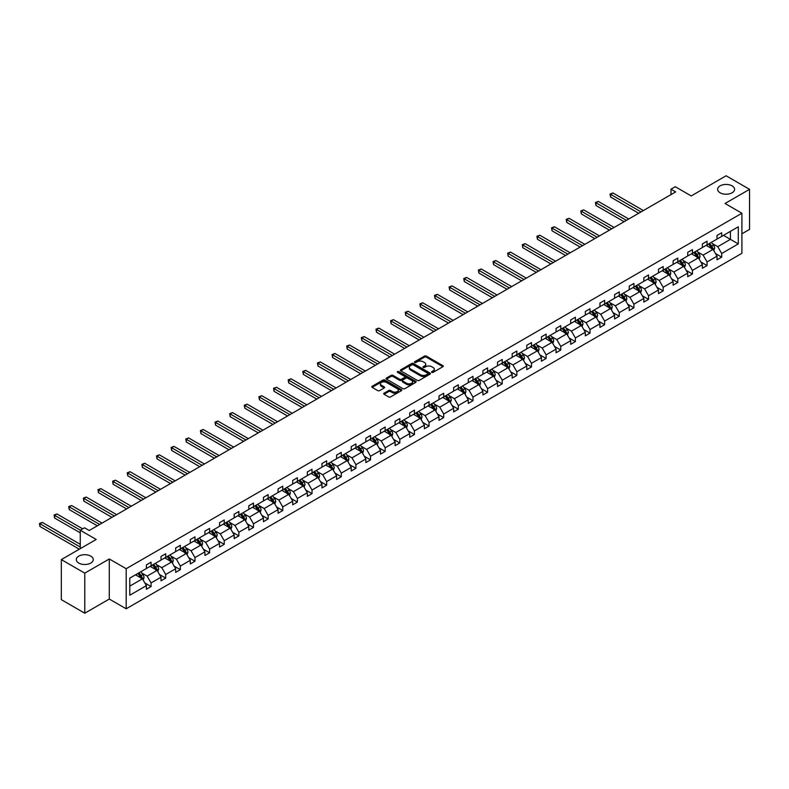 <?xml version="1.0" encoding="UTF-8"?>
<svg xmlns="http://www.w3.org/2000/svg" width="789" height="789" viewBox="0 0 789 789"><rect width="100%" height="100%" fill="white"/><g stroke="black" fill="none" stroke-linecap="round" stroke-linejoin="round"><path stroke-width="1.18" d="M90.774 556.137A8.492 4.902 0 0 0 81.523 555.071A8.492 4.902 0 0 0 76.277 559.598A8.492 4.902 0 0 0 78.762 563.07A8.492 4.902 0 0 0 88.013 564.125A8.492 4.902 0 0 0 93.26 559.598A8.492 4.902 0 0 0 90.774 556.137M732.103 185.869A8.492 4.902 0 0 0 722.852 184.804A8.492 4.902 0 0 0 717.615 189.33A8.492 4.902 0 0 0 720.101 192.792A8.492 4.902 0 0 0 729.352 193.857A8.492 4.902 0 0 0 734.589 189.33A8.492 4.902 0 0 0 732.103 185.869M431.82 372.369A0.907 0.523 0 0 0 433.102 372.369L442.885 366.717A1.302 0.75 0 0 0 443.27 366.195A1.302 0.75 0 0 0 442.885 365.662L426.316 356.095A1.302 0.75 0 0 0 424.472 356.095L414.698 361.737A0.907 0.523 0 0 0 415.981 362.486L417.253 361.757A4.162 2.406 0 0 1 423.141 361.757L424.521 362.546A4.162 2.406 0 0 1 425.744 364.252A4.162 2.406 0 0 1 424.521 365.948L423.259 366.678A0.907 0.523 0 0 0 424.541 367.427L425.813 366.698A4.162 2.406 0 0 1 431.701 366.698L433.082 367.496A4.162 2.406 0 0 1 434.305 369.193A4.162 2.406 0 0 1 433.082 370.889L431.82 371.629A0.907 0.523 0 0 0 431.82 372.369L431.82 371.629M741.907 233.81L749.55 229.402L749.55 189.33L726.107 175.789L691.213 195.938L675.266 186.727L671.005 189.192L671.005 194.607M84.768 613.211L109.296 599.048L109.296 558.977L84.768 573.139L84.768 613.211L61.325 599.67L61.325 559.598L96.209 539.459L80.271 530.247L80.271 548.661M84.768 573.139L61.325 559.598M384.065 393.188A1.302 0.75 0 0 0 383.681 393.721A1.302 0.75 0 0 0 384.065 394.253L388.711 396.936A1.302 0.75 0 0 0 390.555 396.936L401.414 390.663A1.302 0.75 0 0 0 401.798 390.131A1.302 0.75 0 0 0 401.414 389.598L384.845 380.032A1.302 0.75 0 0 0 383 380.032L372.142 386.304A1.302 0.75 0 0 0 371.757 386.837A1.302 0.75 0 0 0 372.142 387.369L377.753 390.614A1.302 0.75 0 0 0 379.598 390.614L384.243 387.932A1.302 0.75 0 0 0 384.628 387.399A1.302 0.75 0 0 0 384.243 386.866L381.462 385.259A3.481 2.012 0 0 1 380.436 383.839A3.481 2.012 0 0 1 382.586 381.975A3.481 2.012 0 0 1 386.383 382.418L397.291 388.711A3.481 2.012 0 0 1 398.317 390.131A3.481 2.012 0 0 1 396.167 391.995A3.481 2.012 0 0 1 392.37 391.551L390.555 390.506A1.302 0.75 0 0 0 388.711 390.506L384.065 393.188L384.065 394.253M80.271 530.247L84.531 527.792L89.226 530.494L675.69 191.905L671.005 189.192M109.296 558.977L126.181 568.721L741.907 213.237L741.907 253.308L126.181 608.792L126.181 568.721M749.55 189.33L725.022 203.493L741.907 213.237M417.342 380.406A1.302 0.75 0 0 0 419.186 380.406L430.044 374.134A1.302 0.75 0 0 0 430.429 373.601A1.302 0.75 0 0 0 430.044 373.069L413.475 363.502A1.302 0.75 0 0 0 411.631 363.502L400.773 369.775A1.302 0.75 0 0 0 400.388 370.307A1.302 0.75 0 0 0 400.773 370.84L417.342 380.406M397.962 372.566A0.907 0.523 0 0 1 398.879 372.694L398.879 371.609L415.734 381.334A1.302 0.75 0 0 1 416.109 381.866A1.302 0.75 0 0 1 415.734 382.399L404.865 388.671A1.302 0.75 0 0 1 403.021 388.671L386.452 379.105L391.107 376.442L391.107 375.357L386.452 378.039A1.302 0.75 0 0 0 386.077 378.572A1.302 0.75 0 0 0 386.452 379.105L386.452 378.039M391.107 376.442A1.302 0.75 0 0 1 392.942 376.442L392.942 375.357A1.302 0.75 0 0 0 391.107 375.357M392.942 375.357L399.668 379.243A1.302 0.75 0 0 0 401.502 379.243L404.589 377.458A1.302 0.75 0 0 0 404.974 376.925A1.302 0.75 0 0 0 404.589 376.392L397.597 372.359A0.907 0.523 0 0 1 398.879 371.609M129.79 578.12L146.389 568.534L146.389 564.904L151.074 562.202L151.074 565.831L161.025 560.091L161.025 556.462L165.71 553.75L165.71 557.379L175.651 551.639L175.651 548.01L180.346 545.307L180.346 548.937L190.287 543.197L190.287 539.568L194.972 536.855L194.972 540.485L204.913 534.745L204.913 531.115L209.608 528.413L209.608 532.042L219.549 526.302L219.549 522.673L224.234 519.961L224.234 523.59L234.175 517.85L234.175 514.221L238.87 511.519L238.87 515.148L248.811 509.408L248.811 505.779L253.496 503.066L253.496 506.696L263.437 500.956L263.437 497.326L268.132 494.624L268.132 498.253L278.073 492.514L278.073 488.884L282.758 486.172L282.758 489.801L292.699 484.061L292.699 480.432L297.394 477.73L297.394 481.359L307.335 475.619L307.335 471.99L312.02 469.277L312.02 472.907L321.961 467.167L321.961 463.537L326.656 460.835L326.656 464.465L336.597 458.725L336.597 455.095L341.282 452.383L341.282 456.012L351.223 450.272L351.223 446.643L355.918 443.941L355.918 447.57L365.859 441.83L365.859 438.201L370.544 435.489L370.544 439.118L380.485 433.378L380.485 429.749L385.18 427.046L385.18 430.676L395.121 424.936L395.121 421.306L399.806 418.594L399.806 422.223L409.747 416.484L409.747 412.854L414.442 410.152L414.442 413.781L424.383 408.041L424.383 404.412L429.068 401.7L429.068 405.329L439.009 399.589L439.009 395.96L443.704 393.257L443.704 396.887L453.645 391.147L453.645 387.517L458.33 384.805L458.33 388.435L468.272 382.695L468.272 379.065L472.966 376.363L472.966 379.992L482.907 374.252L482.907 370.623L487.592 367.911L487.592 371.54L497.534 365.8L497.534 362.171L502.228 359.468L502.228 363.098L512.169 357.358L512.169 353.728L516.854 351.016L516.854 354.646L526.796 348.906L526.796 345.276L531.49 342.574L531.49 346.203L541.432 340.463L541.432 336.834L546.116 334.122L546.116 337.751L556.058 332.011L556.058 328.382L560.752 325.679L560.752 329.309L570.694 323.569L570.694 319.939L575.378 317.227L575.378 320.857L585.32 315.117L585.32 311.487L590.014 308.785L590.014 312.414L599.956 306.674L599.956 303.045L604.64 300.333L604.64 303.962L614.592 298.222L614.592 294.593L619.276 291.891L619.276 295.52L629.218 289.78L629.218 286.151L633.912 283.438L633.912 287.068L643.854 281.328L643.854 277.698L648.538 274.996L648.538 278.625L658.48 272.886L658.48 269.256L663.174 266.544L663.174 270.173L673.116 264.433L673.116 260.804L677.8 258.102L677.8 261.731L687.742 255.991L687.742 252.362L692.436 249.649L692.436 253.279L702.378 247.539L702.378 243.909L707.062 241.207L707.062 244.837L717.004 239.097L717.004 235.467L721.698 232.755L721.698 236.384L738.297 226.798L738.297 243.909L721.698 253.496L721.698 257.125L717.004 259.828L717.004 256.208L707.062 261.948L707.062 265.568L702.378 268.28L702.378 264.65L692.436 270.39L692.436 274.02L687.742 276.722L687.742 273.102L677.8 278.842L677.8 282.462L673.116 285.174L673.116 281.545L663.174 287.285L663.174 290.914L658.48 293.616L658.48 289.997L648.538 295.737L648.538 299.356L643.854 302.069L643.854 298.439L633.912 304.179L633.912 307.809L629.218 310.511L629.218 306.891L619.276 312.631L619.276 316.251L614.592 318.963L614.592 315.334L604.64 321.074L604.64 324.703L599.956 327.405L599.956 323.786L590.014 329.526L590.014 333.145L585.32 335.858L585.32 332.228L575.378 337.968L575.378 341.598L570.694 344.3L570.694 340.68L560.752 346.42L560.752 350.04L556.058 352.752L556.058 349.123L546.116 354.863L546.116 358.492L541.432 361.194L541.432 357.575L531.49 363.315L531.49 366.934L526.796 369.647L526.796 366.017L516.854 371.757L516.854 375.386L512.169 378.089L512.169 374.469L502.228 380.209L502.228 383.829L497.534 386.541L497.534 382.912L487.592 388.652L487.592 392.281L482.907 394.983L482.907 391.364L472.966 397.104L472.966 400.723L468.272 403.435L468.272 399.806L458.33 405.546L458.33 409.175L453.645 411.878L453.645 408.258L443.704 413.998L443.704 417.618L439.009 420.33L439.009 416.7L429.068 422.44L429.068 426.07L424.383 428.772L424.383 425.153L414.442 430.893L414.442 434.512L409.747 437.224L409.747 433.595L399.806 439.335L399.806 442.964L395.121 445.667L395.121 442.047L385.18 447.787L385.18 451.407L380.485 454.119L380.485 450.489L370.544 456.229L370.544 459.859L365.859 462.561L365.859 458.942L355.918 464.682L355.918 468.301L351.223 471.013L351.223 467.384L341.282 473.124L341.282 476.753L336.597 479.456L336.597 475.836L326.656 481.576L326.656 485.196L321.961 487.908L321.961 484.278L312.02 490.018L312.02 493.648L307.335 496.35L307.335 492.731L297.394 498.47L297.394 502.09L292.699 504.802L292.699 501.173L282.758 506.913L282.758 510.542L278.073 513.244L278.073 509.625L268.132 515.365L268.132 518.984L263.437 521.697L263.437 518.067L253.496 523.807L253.496 527.437L248.811 530.139L248.811 526.519L238.87 532.259L238.87 535.879L234.175 538.591L234.175 534.962L224.234 540.702L224.234 544.331L219.549 547.033L219.549 543.414L209.608 549.154L209.608 552.773L204.913 555.486L204.913 551.856L194.972 557.596L194.972 561.226L190.287 563.928L190.287 560.308L180.346 566.048L180.346 569.668L175.651 572.38L175.651 568.751L165.71 574.491L165.71 578.12L161.025 580.822L161.025 577.203L151.074 582.943L151.074 586.562L146.389 589.275L146.389 585.645L129.79 595.231L129.79 578.12M150.137 566.364L157.08 570.378L147.139 576.118L141.714 572.982M147.139 576.118L151.074 582.943M157.08 570.378L161.025 577.203M146.389 567.666L147.139 568.1L151.074 565.831M164.773 557.922L171.716 561.926L161.775 567.666L156.34 564.529M161.775 567.666L165.71 574.491M171.716 561.926L175.651 568.751M161.025 559.223L161.775 559.657L165.71 557.379M179.399 549.469L186.342 553.484L176.401 559.223L170.976 556.087M176.401 559.223L180.346 566.048M186.342 553.484L190.287 560.308M175.651 550.771L176.401 551.205L180.346 548.937M194.035 541.027L200.978 545.031L191.037 550.771L185.602 547.635M191.037 550.771L194.972 557.596M200.978 545.031L204.913 551.856M190.287 542.329L191.037 542.763L194.972 540.485M208.661 532.575L215.604 536.589L205.663 542.329L200.238 539.193M205.663 542.329L209.608 549.154M215.604 536.589L219.549 543.414M204.913 533.877L205.663 534.311L209.608 532.042M223.297 524.133L230.24 528.137L220.299 533.877L214.864 530.741M220.299 533.877L224.234 540.702M230.24 528.137L234.175 534.962M219.549 525.435L220.299 525.869L224.234 523.59M237.923 515.681L244.866 519.695L234.925 525.435L229.5 522.298M234.925 525.435L238.87 532.259M244.866 519.695L248.811 526.519M234.175 516.982L234.925 517.416L238.87 515.148M252.559 507.238L259.502 511.242L249.561 516.982L244.126 513.846M249.561 516.982L253.496 523.807M259.502 511.242L263.437 518.067M248.811 508.54L249.561 508.974L253.496 506.696M267.185 498.786L274.128 502.8L264.187 508.54L258.762 505.404M264.187 508.54L268.132 515.365M274.128 502.8L278.073 509.625M263.437 500.088L264.187 500.522L268.132 498.253M281.821 490.344L288.764 494.348L278.823 500.088L273.388 496.952M278.823 500.088L282.758 506.913M288.764 494.348L292.699 501.173M278.073 491.646L278.823 492.08L282.758 489.801M296.457 481.892L303.39 485.906L293.449 491.646L288.024 488.509M293.449 491.646L297.394 498.47M303.39 485.906L307.335 492.731M292.699 483.193L293.449 483.627L297.394 481.359M311.083 473.449L318.026 477.453L308.085 483.193L302.651 480.057M308.085 483.193L312.02 490.018M318.026 477.453L321.961 484.278M307.335 474.751L308.085 475.185L312.02 472.907M325.719 464.997L332.652 469.011L322.711 474.751L317.286 471.615M322.711 474.751L326.656 481.576M332.652 469.011L336.597 475.836M321.961 466.299L322.711 466.733L326.656 464.465M340.345 456.555L347.288 460.559L337.347 466.299L331.913 463.163M337.347 466.299L341.282 473.124M347.288 460.559L351.223 467.384M336.597 457.857L337.347 458.291L341.282 456.012M354.981 448.103L361.914 452.117L351.973 457.857L346.549 454.72M351.973 457.857L355.918 464.682M361.914 452.117L365.859 458.942M351.223 449.405L351.973 449.838L355.918 447.57M369.607 439.66L376.55 443.665L366.609 449.405L361.175 446.268M366.609 449.405L370.544 456.229M376.55 443.665L380.485 450.489M365.859 440.962L366.609 441.396L370.544 439.118M384.243 431.208L391.176 435.222L381.235 440.962L375.811 437.826M381.235 440.962L385.18 447.787M391.176 435.222L395.121 442.047M380.485 432.51L381.235 432.944L385.18 430.676M398.869 422.766L405.812 426.77L395.871 432.51L390.437 429.374M395.871 432.51L399.806 439.335M405.812 426.77L409.747 433.595M395.121 424.068L395.871 424.502L399.806 422.223M413.505 414.314L420.438 418.328L410.497 424.068L405.073 420.931M410.497 424.068L414.442 430.893M420.438 418.328L424.383 425.153M409.747 415.616L410.497 416.05L414.442 413.781M428.131 405.871L435.074 409.876L425.133 415.616L419.699 412.479M425.133 415.616L429.068 422.44M435.074 409.876L439.009 416.7M424.383 407.173L425.133 407.607L429.068 405.329M442.767 397.419L449.7 401.433L439.759 407.173L434.335 404.037M439.759 407.173L443.704 413.998M449.7 401.433L453.645 408.258M439.009 398.721L439.759 399.155L443.704 396.887M457.393 388.977L464.336 392.981L454.395 398.721L448.961 395.585M454.395 398.721L458.33 405.546M464.336 392.981L468.272 399.806M453.645 390.279L454.395 390.713L458.33 388.435M472.029 380.525L478.962 384.539L469.021 390.279L463.597 387.143M469.021 390.279L472.966 397.104M478.962 384.539L482.907 391.364M468.272 381.827L469.021 382.261L472.966 379.992M486.655 372.083L493.598 376.087L483.657 381.827L478.233 378.69M483.657 381.827L487.592 388.652M493.598 376.087L497.534 382.912M482.907 373.384L483.657 373.818L487.592 371.54M501.291 363.63L508.224 367.644L498.283 373.384L492.859 370.248M498.283 373.384L502.228 380.209M508.224 367.644L512.169 374.469M497.534 364.932L498.283 365.366L502.228 363.098M515.917 355.188L522.86 359.192L512.919 364.932L507.495 361.796M512.919 364.932L516.854 371.757M522.86 359.192L526.796 366.017M512.169 356.49L512.919 356.924L516.854 354.646M530.553 346.736L537.496 350.75L527.545 356.49L522.121 353.354M527.545 356.49L531.49 363.315M537.496 350.75L541.432 357.575M526.796 348.038L527.545 348.472L531.49 346.203M545.179 338.294L552.122 342.298L542.181 348.038L536.757 344.901M542.181 348.038L546.116 354.863M552.122 342.298L556.058 349.123M541.432 339.595L542.181 340.029L546.116 337.751M559.815 329.841L566.758 333.855L556.817 339.595L551.383 336.459M556.817 339.595L560.752 346.42M566.758 333.855L570.694 340.68M556.058 331.143L556.817 331.577L560.752 329.309M574.441 321.399L581.385 325.403L571.443 331.143L566.019 328.007M571.443 331.143L575.378 337.968M581.385 325.403L585.32 332.228M570.694 322.701L571.443 323.135L575.378 320.857M589.077 312.947L596.02 316.961L586.079 322.701L580.645 319.565M586.079 322.701L590.014 329.526M596.02 316.961L599.956 323.786M585.32 314.249L586.079 314.683L590.014 312.414M603.703 304.505L610.647 308.509L600.705 314.249L595.281 311.113M600.705 314.249L604.64 321.074M610.647 308.509L614.592 315.334M599.956 305.807L600.705 306.24L604.64 303.962M618.339 296.053L625.283 300.067L615.341 305.807L609.907 302.67M615.341 305.807L619.276 312.631M625.283 300.067L629.218 306.891M614.592 297.354L615.341 297.788L619.276 295.52M632.965 287.61L639.909 291.614L629.967 297.354L624.543 294.218M629.967 297.354L633.912 304.179M639.909 291.614L643.854 298.439M629.218 288.912L629.967 289.346L633.912 287.068M647.601 279.158L654.545 283.172L644.603 288.912L639.169 285.776M644.603 288.912L648.538 295.737M654.545 283.172L658.48 289.997M643.854 280.46L644.603 280.894L648.538 278.625M662.227 270.716L669.171 274.72L659.229 280.46L653.805 277.324M659.229 280.46L663.174 287.285M669.171 274.72L673.116 281.545M658.48 272.018L659.229 272.452L663.174 270.173M676.863 262.264L683.807 266.278L673.865 272.018L668.431 268.881M673.865 272.018L677.8 278.842M683.807 266.278L687.742 273.102M673.116 263.565L673.865 263.999L677.8 261.731M691.489 253.821L698.433 257.825L688.491 263.565L683.067 260.429M688.491 263.565L692.436 270.39M698.433 257.825L702.378 264.65M687.742 255.123L688.491 255.557L692.436 253.279M706.125 245.369L713.069 249.383L703.127 255.123L697.693 251.987M703.127 255.123L707.062 261.948M713.069 249.383L717.004 256.208M702.378 246.671L703.127 247.105L707.062 244.837M723.474 235.359L730.417 239.363L717.753 246.671L712.329 243.535M717.753 246.671L721.698 253.496M738.297 243.909L730.417 239.363L730.417 231.345L738.297 226.798M109.296 599.048L126.181 608.792M717.004 238.229L717.753 238.663L721.698 236.384M129.79 586.128L142.454 578.82L135.511 574.816M142.454 578.82L146.389 585.645M715.455 253.525L721.698 257.125M700.829 261.968L707.062 265.568M686.193 270.42L692.436 274.02M671.567 278.862L677.8 282.462M656.931 287.314L663.174 290.914M642.305 295.757L648.538 299.356M627.669 304.209L633.912 307.809M613.043 312.651L619.276 316.251M598.407 321.103L604.64 324.703M583.781 329.546L590.014 333.145M569.145 337.998L575.378 341.598M554.519 346.44L560.752 350.04M539.883 354.892L546.116 358.492M525.257 363.334L531.49 366.934M510.621 371.787L516.854 375.386M495.985 380.229L502.228 383.829M481.359 388.681L487.592 392.281M466.723 397.123L472.966 400.723M452.097 405.576L458.33 409.175M437.461 414.018L443.704 417.618M422.835 422.47L429.068 426.07M408.199 430.912L414.442 434.512M393.573 439.365L399.806 442.964M378.937 447.807L385.18 451.407M364.311 456.259L370.544 459.859M349.675 464.701L355.918 468.301M335.049 473.153L341.282 476.753M320.413 481.596L326.656 485.196M305.787 490.048L312.02 493.648M291.151 498.49L297.394 502.09M276.525 506.942L282.758 510.542M261.889 515.385L268.132 518.984M247.263 523.837L253.496 527.437M232.627 532.279L238.87 535.879M218.001 540.731L224.234 544.331M203.365 549.174L209.608 552.773M188.739 557.626L194.972 561.226M174.103 566.068L180.346 569.668M159.477 574.52L165.71 578.12M144.841 582.963L151.074 586.562M432.185 372.497L433.082 371.974A4.162 2.406 0 0 0 434.305 370.278L434.305 369.193M425.744 364.252L425.744 365.337A4.162 2.406 0 0 1 424.521 367.033L423.624 367.556M442.885 365.662L442.885 366.717L426.316 357.17A1.302 0.75 0 0 0 424.472 357.17L415.053 362.615M430.025 374.144L413.475 364.587A1.302 0.75 0 0 0 411.631 364.587L400.782 370.85L400.773 369.775M427.746 373.976A0.907 0.523 0 0 0 427.746 373.236L413.199 364.834A0.907 0.523 0 0 0 411.907 364.834L410.576 365.603A4.162 2.406 0 0 0 409.353 367.309A4.162 2.406 0 0 0 410.576 369.005L420.517 374.745A4.162 2.406 0 0 0 426.405 374.745L427.746 373.976L427.746 375.061A0.907 0.523 0 0 0 428.013 374.686L428.013 373.601M409.353 367.309L409.353 368.384A4.162 2.406 0 0 0 410.576 370.09L410.576 369.005M427.746 375.061L426.405 375.83A4.162 2.406 0 0 1 420.517 375.83L410.576 370.09M392.942 376.442L399.668 380.318A1.302 0.75 0 0 0 401.502 380.318L404.589 378.542A1.302 0.75 0 0 0 404.974 378.01L404.974 376.925M398.879 372.694L415.714 382.409M406.641 383.267A3.481 2.012 0 0 0 410.438 383.701A3.481 2.012 0 0 0 412.588 381.846A3.481 2.012 0 0 0 411.562 380.416L407.716 378.197A1.302 0.75 0 0 0 405.881 378.197L402.794 379.982A1.302 0.75 0 0 0 402.41 380.515A1.302 0.75 0 0 0 402.794 381.048L406.641 383.267L406.641 384.351A3.481 2.012 0 0 0 410.438 384.785A3.481 2.012 0 0 0 412.588 382.921L412.588 381.846M402.41 380.515L402.41 381.6A1.302 0.75 0 0 0 402.794 382.132L402.794 381.048M406.641 384.351L402.794 382.132M398.317 390.131L398.317 391.216A3.481 2.012 0 0 1 396.167 393.07A3.481 2.012 0 0 1 392.37 392.636L390.555 391.591A1.302 0.75 0 0 0 388.711 391.591L384.075 394.263M380.436 383.839L380.436 384.924A3.481 2.012 0 0 0 381.462 386.344L381.462 385.259M384.243 386.866L384.243 387.932L381.462 386.344M401.414 389.598L401.414 390.663L384.845 381.117A1.302 0.75 0 0 0 383 381.117L372.152 387.379M713.779 250.616L714.637 248.121A3.511 2.032 -120 0 0 713.522 245.132L711.412 242.322M707.634 246.247L706.727 245.024M643.38 210.555L612.925 192.97L610.578 194.331L610.578 197.033L638.686 213.267M711.619 248.92L712.743 248.279A3.511 2.032 -120 0 0 711.737 246.158L709.636 243.347M708.749 243.86L711.067 246.947A1.795 1.036 60 0 1 711.392 247.499L712.743 248.279M708.502 243.998L710.613 246.809A3.511 2.032 60 0 1 711.491 248.466M610.578 197.033L610.065 194.035L641.033 211.906M610.065 194.035L612.925 192.97M699.143 259.058L700.011 256.573A3.511 2.032 -120 0 0 698.886 253.575L696.786 250.764M693.008 254.689L692.091 253.476M628.744 219.007L598.299 201.422L595.951 202.773L595.951 205.485L624.06 221.709M696.983 257.372L698.117 256.721A3.511 2.032 -120 0 0 697.111 254.61L695.001 251.799M694.123 252.302L696.44 255.399A1.795 1.036 60 0 1 696.766 255.942L698.117 256.721M693.876 252.45L695.977 255.261A3.511 2.032 60 0 1 696.855 256.918M595.951 205.485L595.439 202.477L626.407 220.358M595.439 202.477L598.299 201.422M684.517 267.51L685.375 265.015A3.511 2.032 -120 0 0 684.26 262.027L682.15 259.216M678.372 263.141L677.465 261.918M614.118 227.449L583.663 209.864L581.315 211.225L581.315 213.927L609.424 230.161M682.357 265.814L683.481 265.173A3.511 2.032 -120 0 0 682.475 263.053L680.365 260.242M679.487 260.755L681.804 263.842A1.795 1.036 60 0 1 682.13 264.394L683.481 265.173M679.24 260.893L681.351 263.704A3.511 2.032 60 0 1 682.229 265.36M581.315 213.927L580.803 210.929L611.771 228.8M580.803 210.929L583.663 209.864M669.881 275.953L670.749 273.467A3.511 2.032 -120 0 0 669.624 270.469L667.524 267.658M663.746 271.584L662.829 270.371M599.482 235.901L569.037 218.316L566.689 219.667L566.689 222.38L594.798 238.603M667.721 274.266L668.845 273.615A3.511 2.032 -120 0 0 667.839 271.505L665.738 268.694M664.861 269.197L667.178 272.294A1.795 1.036 60 0 1 667.504 272.836L668.845 273.615M664.614 269.345L666.715 272.156A3.511 2.032 60 0 1 667.593 273.813M566.689 222.38L566.177 219.372L597.145 237.252M566.177 219.372L569.037 218.316M655.255 284.405L656.113 281.91A3.511 2.032 -120 0 0 654.998 278.921L652.888 276.111M649.11 280.036L648.203 278.813M584.856 244.343L554.401 226.759L552.053 228.12L552.053 230.822L580.162 247.056M653.095 282.709L654.219 282.067A3.511 2.032 -120 0 0 653.213 279.947L651.103 277.136M650.225 277.649L652.542 280.736A1.795 1.036 60 0 1 652.868 281.288L654.219 282.067M649.978 277.787L652.089 280.598A3.511 2.032 60 0 1 652.967 282.255M552.053 230.822L551.541 227.824L582.509 245.695M551.541 227.824L554.401 226.759M640.619 292.847L641.487 290.362A3.511 2.032 -120 0 0 640.362 287.364L638.262 284.553M634.484 288.478L633.567 287.265M570.22 252.796L539.775 235.211L537.427 236.562L537.427 239.274L565.535 255.498M638.459 291.161L639.583 290.51A3.511 2.032 -120 0 0 638.577 288.399L636.476 285.588M635.599 286.091L637.916 289.188A1.795 1.036 60 0 1 638.242 289.731L639.583 290.51M635.352 286.239L637.453 289.05A3.511 2.032 60 0 1 638.331 290.707M537.427 239.274L536.914 236.266L567.883 254.147M536.914 236.266L539.775 235.211M625.993 301.299L626.851 298.804A3.511 2.032 -120 0 0 625.736 295.816L623.626 293.005M619.848 296.93L618.941 295.707M555.594 261.238L525.139 243.653L522.791 245.014L522.791 247.716L550.9 263.95M623.833 299.603L624.957 298.962A3.511 2.032 -120 0 0 623.951 296.842L621.84 294.031M620.963 294.544L623.28 297.631A1.795 1.036 60 0 1 623.606 298.183L624.957 298.962M620.716 294.682L622.827 297.492A3.511 2.032 60 0 1 623.704 299.149M522.791 247.716L522.279 244.718L553.247 262.589M522.279 244.718L525.139 243.653M611.357 309.742L612.225 307.256A3.511 2.032 -120 0 0 611.1 304.258L609 301.447M605.222 305.373L604.305 304.159M540.958 269.69L510.513 252.105L508.165 253.456L508.165 256.169L536.273 272.392M609.197 308.055L610.321 307.404A3.511 2.032 -120 0 0 609.315 305.294L607.214 302.483M606.337 302.986L608.654 306.083A1.795 1.036 60 0 1 608.98 306.625L610.321 307.404M606.09 303.134L608.191 305.945A3.511 2.032 60 0 1 609.069 307.602M508.165 256.169L507.652 253.161L538.621 271.041M507.652 253.161L510.513 252.105M596.731 318.194L597.589 315.699A3.511 2.032 -120 0 0 596.474 312.71L594.364 309.899M590.586 313.825L589.679 312.602M526.332 278.132L495.877 260.548L493.529 261.909L493.529 264.611L521.637 280.845M594.571 316.497L595.695 315.856A3.511 2.032 -120 0 0 594.689 313.736L592.578 310.925M591.701 311.438L594.018 314.525A1.795 1.036 60 0 1 594.344 315.077L595.695 315.856M591.454 311.576L593.565 314.387A3.511 2.032 60 0 1 594.442 316.044M493.529 264.611L493.017 261.613L523.985 279.484M493.017 261.613L495.877 260.548M582.095 326.636L582.963 324.151A3.511 2.032 -120 0 0 581.838 321.153L579.737 318.342M575.96 322.267L575.043 321.054M511.696 286.585L481.251 269L478.903 270.351L478.903 273.063L507.011 289.287M579.935 324.95L581.059 324.299A3.511 2.032 -120 0 0 580.053 322.188L577.952 319.377M577.075 319.88L579.392 322.977A1.795 1.036 60 0 1 579.718 323.52L581.059 324.299M576.828 320.028L578.929 322.839A3.511 2.032 60 0 1 579.807 324.496M478.903 273.063L478.381 270.055L509.359 287.936M478.381 270.055L481.251 269M567.469 335.088L568.327 332.593A3.511 2.032 -120 0 0 567.212 329.605L565.102 326.794M561.324 330.719L560.417 329.496M497.07 295.027L466.615 277.442L464.267 278.803L464.267 281.505L492.375 297.739M565.309 333.392L566.433 332.751A3.511 2.032 -120 0 0 565.427 330.63L563.316 327.82M562.439 328.332L564.756 331.419A1.795 1.036 60 0 1 565.082 331.972L566.433 332.751M562.192 328.471L564.303 331.281A3.511 2.032 60 0 1 565.18 332.938M464.267 281.505L463.754 278.507L494.723 296.378M463.754 278.507L466.615 277.442M552.833 343.531L553.7 341.045A3.511 2.032 -120 0 0 552.576 338.047L550.475 335.236M546.698 339.162L545.781 337.948M482.434 303.479L451.989 285.894L449.641 287.245L449.641 289.957L477.749 306.181M550.673 341.844L551.797 341.193A3.511 2.032 -120 0 0 550.791 339.083L548.69 336.272M547.813 336.775L550.13 339.872A1.795 1.036 60 0 1 550.456 340.414L551.797 341.193M547.566 336.923L549.667 339.734A3.511 2.032 60 0 1 550.544 341.39M449.641 289.957L449.119 286.949L480.097 304.83M449.119 286.949L451.989 285.894M538.206 351.983L539.065 349.488A3.511 2.032 -120 0 0 537.95 346.499L535.839 343.688M532.062 347.614L531.155 346.391M467.808 311.921L437.353 294.336L435.005 295.697L435.005 298.4L463.113 314.633M536.047 350.286L537.171 349.645A3.511 2.032 -120 0 0 536.165 347.525L534.054 344.714M533.177 345.227L535.494 348.314A1.795 1.036 60 0 1 535.82 348.866L537.171 349.645M532.93 345.365L535.041 348.176A3.511 2.032 60 0 1 535.918 349.833M435.005 298.4L434.492 295.402L465.461 313.272M434.492 295.402L437.353 294.336M523.571 360.425L524.438 357.94A3.511 2.032 -120 0 0 523.314 354.942L521.204 352.131M517.436 356.056L516.519 354.843M453.172 320.373L422.717 302.789L420.379 304.14L420.379 306.852L448.487 323.076M521.411 358.739L522.535 358.088A3.511 2.032 -120 0 0 521.529 355.977L519.428 353.166M518.551 353.669L520.858 356.766A1.795 1.036 60 0 1 521.184 357.309L522.535 358.088M518.304 353.817L520.405 356.628A3.511 2.032 60 0 1 521.282 358.285M420.379 306.852L419.856 303.844L450.835 321.725M419.856 303.844L422.717 302.789M508.944 368.877L509.802 366.382A3.511 2.032 -120 0 0 508.678 363.394L506.577 360.583M502.8 364.508L501.883 363.285M438.546 328.816L408.091 311.231L405.743 312.592L405.743 315.294L433.851 331.528M506.785 367.181L507.909 366.54A3.511 2.032 -120 0 0 506.903 364.419L504.792 361.609M503.915 362.121L506.232 365.208A1.795 1.036 60 0 1 506.558 365.761L507.909 366.54M503.668 362.259L505.779 365.07A3.511 2.032 60 0 1 506.646 366.727M405.743 315.294L405.23 312.296L436.199 330.167M405.23 312.296L408.091 311.231M494.308 377.32L495.176 374.834A3.511 2.032 -120 0 0 494.052 371.836L491.942 369.025M488.174 372.95L487.257 371.737M423.91 337.268L393.455 319.683L391.117 321.034L391.117 323.746L419.225 339.97M492.149 375.633L493.273 374.982A3.511 2.032 -120 0 0 492.267 372.872L490.166 370.061M489.279 370.564L491.596 373.661A1.795 1.036 60 0 1 491.922 374.203L493.273 374.982M489.042 370.712L491.143 373.522A3.511 2.032 60 0 1 492.02 375.179M391.117 323.746L390.594 320.738L421.563 338.619M390.594 320.738L393.455 319.683M479.682 385.772L480.54 383.276A3.511 2.032 -120 0 0 479.416 380.288L477.315 377.477M473.538 381.403L472.621 380.18M409.284 345.71L378.828 328.125L376.481 329.486L376.481 332.189L404.589 348.422M477.523 384.075L478.647 383.434A3.511 2.032 -120 0 0 477.641 381.314L475.53 378.503M474.653 379.016L476.97 382.103A1.795 1.036 60 0 1 477.296 382.655L478.647 383.434M474.406 379.154L476.517 381.965A3.511 2.032 60 0 1 477.384 383.622M376.481 332.189L375.968 329.191L406.937 347.061M375.968 329.191L378.828 328.125M465.046 394.214L465.914 391.729A3.511 2.032 -120 0 0 464.79 388.73L462.679 385.92M458.912 389.845L457.995 388.632M394.648 354.162L364.193 336.578L361.855 337.929L361.855 340.641L389.963 356.865M462.887 392.527L464.011 391.877A3.511 2.032 -120 0 0 463.005 389.766L460.904 386.955M460.017 387.458L462.334 390.555A1.795 1.036 60 0 1 462.66 391.097L464.011 391.877M459.78 387.606L461.881 390.417A3.511 2.032 60 0 1 462.758 392.074M361.855 340.641L361.332 337.633L392.301 355.514M361.332 337.633L364.193 336.578M450.42 402.666L451.278 400.171A3.511 2.032 -120 0 0 450.154 397.183L448.053 394.372M444.276 398.297L443.359 397.074M380.022 362.605L349.566 345.02L347.219 346.381L347.219 349.083L375.327 365.317M448.26 400.97L449.385 400.329A3.511 2.032 -120 0 0 448.379 398.208L446.268 395.397M445.391 395.91L447.708 398.997A1.795 1.036 60 0 1 448.034 399.55L449.385 400.329M445.144 396.048L447.255 398.859A3.511 2.032 60 0 1 448.122 400.516M347.219 349.083L346.706 346.085L377.675 363.956M346.706 346.085L349.566 345.02M435.784 411.108L436.652 408.623A3.511 2.032 -120 0 0 435.528 405.625L433.417 402.814M429.64 406.739L428.733 405.526M365.386 371.057L334.93 353.472L332.593 354.823L332.593 357.535L360.701 373.759M433.625 409.422L434.749 408.771A3.511 2.032 -120 0 0 433.743 406.66L431.642 403.85M430.755 404.353L433.072 407.449A1.795 1.036 60 0 1 433.398 407.992L434.749 408.771M430.518 404.501L432.619 407.311A3.511 2.032 60 0 1 433.496 408.968M332.593 357.535L332.07 354.527L363.039 372.408M332.07 354.527L334.93 353.472M421.158 419.561L422.016 417.065A3.511 2.032 -120 0 0 420.892 414.077L418.791 411.266M415.014 415.192L414.097 413.969M350.76 379.499L320.304 361.914L317.957 363.275L317.957 365.978L346.065 382.211M418.998 417.864L420.123 417.223A3.511 2.032 -120 0 0 419.117 415.103L417.006 412.292M416.128 412.805L418.446 415.892A1.795 1.036 60 0 1 418.772 416.444L420.123 417.223M415.882 412.943L417.992 415.754A3.511 2.032 60 0 1 418.86 417.411M317.957 365.978L317.444 362.979L348.413 380.85M317.444 362.979L320.304 361.914M406.522 428.003L407.39 425.518A3.511 2.032 -120 0 0 406.266 422.519L404.155 419.709M400.378 423.634L399.471 422.421M336.124 387.951L305.668 370.366L303.331 371.718L303.331 374.43L331.439 390.654M404.363 426.316L405.487 425.666A3.511 2.032 -120 0 0 404.481 423.555L402.38 420.744M401.493 421.247L403.81 424.344A1.795 1.036 60 0 1 404.136 424.886L405.487 425.666M401.256 421.395L403.357 424.206A3.511 2.032 60 0 1 404.234 425.863M303.331 374.43L302.808 371.422L333.777 389.302M302.808 371.422L305.668 370.366M391.896 436.455L392.754 433.96A3.511 2.032 -120 0 0 391.63 430.972L389.529 428.161M385.752 432.086L384.835 430.863M321.498 396.394L291.042 378.809L288.695 380.17L288.695 382.872L316.803 399.106M389.736 434.759L390.861 434.118A3.511 2.032 -120 0 0 389.855 431.997L387.744 429.186M386.866 429.699L389.184 432.786A1.795 1.036 60 0 1 389.51 433.339L390.861 434.118M386.62 429.837L388.73 432.648A3.511 2.032 60 0 1 389.598 434.305M288.695 382.872L288.182 379.874L319.151 397.745M288.182 379.874L291.042 378.809M377.26 444.897L378.128 442.412A3.511 2.032 -120 0 0 377.004 439.414L374.893 436.603M371.116 440.528L370.209 439.315M306.862 404.846L276.406 387.261L274.069 388.612L274.069 391.324L302.177 407.548M375.1 443.211L376.225 442.56A3.511 2.032 -120 0 0 375.219 440.449L373.118 437.639M372.23 438.142L374.548 441.238A1.795 1.036 60 0 1 374.874 441.781L376.225 442.56M371.994 438.289L374.094 441.1A3.511 2.032 60 0 1 374.972 442.757M274.069 391.324L273.546 388.316L304.515 406.197M273.546 388.316L276.406 387.261M362.634 453.35L363.492 450.854A3.511 2.032 -120 0 0 362.368 447.866L360.267 445.055M356.49 448.98L355.573 447.757M292.236 413.288L261.78 395.703L259.433 397.064L259.433 399.767L287.541 416M360.474 451.653L361.599 451.012A3.511 2.032 -120 0 0 360.593 448.892L358.482 446.081M357.604 446.594L359.922 449.681A1.795 1.036 60 0 1 360.248 450.233L361.599 451.012M357.358 446.732L359.468 449.543A3.511 2.032 60 0 1 360.336 451.2M259.433 399.767L258.92 396.768L289.888 414.639M258.92 396.768L261.78 395.703M347.998 461.792L348.866 459.306A3.511 2.032 -120 0 0 347.742 456.308L345.631 453.497M341.854 457.423L340.947 456.21M277.6 421.74L247.144 404.155L244.807 405.507L244.807 408.219L272.915 424.443M345.838 460.105L346.963 459.454A3.511 2.032 -120 0 0 345.957 457.344L343.856 454.533M342.968 455.036L345.286 458.133A1.795 1.036 60 0 1 345.612 458.675L346.963 459.454M342.722 455.184L344.832 457.995A3.511 2.032 60 0 1 345.71 459.652M244.807 408.219L244.284 405.211L275.253 423.091M244.284 405.211L247.144 404.155M333.372 470.244L334.23 467.749A3.511 2.032 -120 0 0 333.106 464.76L331.005 461.95M327.228 465.875L326.311 464.652M262.974 430.183L232.518 412.598L230.171 413.959L230.171 416.661L258.279 432.895M331.202 468.548L332.337 467.907A3.511 2.032 -120 0 0 331.331 465.786L329.22 462.975M328.342 463.488L330.66 466.575A1.795 1.036 60 0 1 330.986 467.127L332.337 467.907M328.096 463.626L330.197 466.437A3.511 2.032 60 0 1 331.074 468.094M230.171 416.661L229.658 413.663L260.626 431.534M229.658 413.663L232.518 412.598M318.736 478.686L319.594 476.201A3.511 2.032 -120 0 0 318.48 473.203L316.369 470.392M312.592 474.317L311.685 473.104M248.338 438.635L217.882 421.05L215.545 422.401L215.545 425.113L243.653 441.337M316.576 477L317.701 476.349A3.511 2.032 -120 0 0 316.695 474.238L314.594 471.428M313.706 471.93L316.024 475.027A1.795 1.036 60 0 1 316.35 475.57L317.701 476.349M313.46 472.078L315.57 474.889A3.511 2.032 60 0 1 316.448 476.546M215.545 425.113L215.022 422.105L245.99 439.986M215.022 422.105L217.882 421.05M304.11 487.138L304.968 484.643A3.511 2.032 -120 0 0 303.844 481.655L301.743 478.844M297.966 482.769L297.049 481.546M233.702 447.077L203.256 429.492L200.909 430.853L200.909 433.555L229.017 449.789M301.94 485.442L303.075 484.801A3.511 2.032 -120 0 0 302.069 482.681L299.958 479.87M299.08 480.383L301.398 483.47A1.795 1.036 60 0 1 301.723 484.022L303.075 484.801M298.834 480.521L300.934 483.332A3.511 2.032 60 0 1 301.812 484.988M200.909 433.555L200.396 430.557L231.364 448.428M200.396 430.557L203.256 429.492M289.474 495.581L290.332 493.095A3.511 2.032 -120 0 0 289.218 490.097L287.107 487.286M283.33 491.212L282.423 489.999M219.076 455.529L188.62 437.944L186.273 439.295L186.273 442.008L214.381 458.231M287.314 493.894L288.439 493.243A3.511 2.032 -120 0 0 287.433 491.133L285.332 488.322M284.444 488.825L286.762 491.922A1.795 1.036 60 0 1 287.088 492.464L288.439 493.243M284.198 488.973L286.308 491.784A3.511 2.032 60 0 1 287.186 493.441M186.273 442.008L185.76 439L216.728 456.88M185.76 439L188.62 437.944M274.838 504.033L275.706 501.538A3.511 2.032 -120 0 0 274.582 498.549L272.481 495.739M268.704 499.664L267.787 498.441M204.44 463.971L173.994 446.387L171.647 447.748L171.647 450.45L199.755 466.684M272.678 502.337L273.813 501.696A3.511 2.032 -120 0 0 272.807 499.575L270.696 496.764M269.818 497.277L272.136 500.364A1.795 1.036 60 0 1 272.461 500.916L273.813 501.696M269.572 497.415L271.672 500.226A3.511 2.032 60 0 1 272.55 501.883M171.647 450.45L171.134 447.452L202.102 465.323M171.134 447.452L173.994 446.387M260.212 512.475L261.07 509.99A3.511 2.032 -120 0 0 259.956 506.992L257.845 504.181M254.068 508.106L253.161 506.893M189.814 472.424L159.358 454.839L157.011 456.19L157.011 458.902L185.119 475.126M258.052 510.789L259.177 510.138A3.511 2.032 -120 0 0 258.171 508.027L256.07 505.216M255.182 505.719L257.5 508.816A1.795 1.036 60 0 1 257.825 509.359L259.177 510.138M254.936 505.867L257.046 508.678A3.511 2.032 60 0 1 257.924 510.335M157.011 458.902L156.498 455.894L187.466 473.775M156.498 455.894L159.358 454.839M245.576 520.927L246.444 518.432A3.511 2.032 -120 0 0 245.32 515.444L243.219 512.633M239.442 516.558L238.525 515.335M175.178 480.866L144.732 463.281L142.385 464.642L142.385 467.344L170.493 483.578M243.416 519.231L244.551 518.59A3.511 2.032 -120 0 0 243.535 516.47L241.434 513.659M240.556 514.172L242.874 517.259A1.795 1.036 60 0 1 243.199 517.811L244.551 518.59M240.31 514.31L242.41 517.12A3.511 2.032 60 0 1 243.288 518.777M142.385 467.344L141.872 464.346L172.84 482.217M141.872 464.346L144.732 463.281M230.95 529.37L231.808 526.884A3.511 2.032 -120 0 0 230.694 523.886L228.583 521.075M224.806 525.001L223.898 523.788M160.552 489.318L130.096 471.733L127.749 473.084L127.749 475.797L155.857 492.02M228.79 527.683L229.915 527.032A3.511 2.032 -120 0 0 228.909 524.922L226.798 522.111M225.92 522.614L228.238 525.711A1.795 1.036 60 0 1 228.563 526.253L229.915 527.032M225.674 522.762L227.784 525.573A3.511 2.032 60 0 1 228.662 527.23M127.749 475.797L127.236 472.789L158.204 490.669M127.236 472.789L130.096 471.733M216.314 537.822L217.182 535.327A3.511 2.032 -120 0 0 216.058 532.338L213.957 529.527M210.18 533.453L209.263 532.23M145.916 497.76L115.47 480.176L113.123 481.537L113.123 484.239L141.231 500.473M214.154 536.125L215.279 535.484A3.511 2.032 -120 0 0 214.273 533.364L212.172 530.553M211.294 531.066L213.612 534.153A1.795 1.036 60 0 1 213.937 534.705L215.279 535.484M211.048 531.204L213.148 534.015A3.511 2.032 60 0 1 214.026 535.672M113.123 484.239L112.61 481.241L143.578 499.112M112.61 481.241L115.47 480.176M201.688 546.264L202.546 543.779A3.511 2.032 -120 0 0 201.432 540.781L199.321 537.97M195.544 541.895L194.636 540.682M131.29 506.213L100.834 488.628L98.487 489.979L98.487 492.691L126.595 508.915M199.528 544.578L200.653 543.927A3.511 2.032 -120 0 0 199.647 541.816L197.536 539.005M196.658 539.508L198.976 542.605A1.795 1.036 60 0 1 199.301 543.148L200.653 543.927M196.412 539.656L198.522 542.467A3.511 2.032 60 0 1 199.4 544.124M98.487 492.691L97.974 489.683L128.942 507.564M97.974 489.683L100.834 488.628M187.052 554.716L187.92 552.221A3.511 2.032 -120 0 0 186.796 549.233L184.695 546.422M180.918 550.347L180 549.124M116.654 514.655L86.208 497.07L83.861 498.431L83.861 501.133L111.969 517.367M184.892 553.02L186.017 552.379A3.511 2.032 -120 0 0 185.011 550.258L182.91 547.448M182.032 547.961L184.35 551.047A1.795 1.036 60 0 1 184.675 551.6L186.017 552.379M181.786 548.099L183.886 550.909A3.511 2.032 60 0 1 184.764 552.566M83.861 501.133L83.348 498.135L114.316 516.006M83.348 498.135L86.208 497.07M172.426 563.159L173.284 560.673A3.511 2.032 -120 0 0 172.17 557.675L170.059 554.864M166.282 558.79L165.374 557.576M102.028 523.107L71.572 505.522L69.225 506.873L69.225 509.586L97.333 525.809M170.266 561.472L171.391 560.821A3.511 2.032 -120 0 0 170.385 558.711L168.274 555.9M167.396 556.403L169.714 559.5A1.795 1.036 60 0 1 170.039 560.042L171.391 560.821M167.15 556.551L169.26 559.362A3.511 2.032 60 0 1 170.138 561.018M69.225 509.586L68.712 506.577L99.68 524.458M68.712 506.577L71.572 505.522M157.79 571.611L158.658 569.116A3.511 2.032 -120 0 0 157.534 566.127L155.433 563.316M151.656 567.242L150.738 566.019M82.707 528.847L56.946 513.964L54.599 515.325L54.599 518.028L80.271 532.851M155.63 569.914L156.755 569.273A3.511 2.032 -120 0 0 155.749 567.153L153.648 564.342M152.77 564.855L155.088 567.942A1.795 1.036 60 0 1 155.413 568.494L156.755 569.273M152.524 564.993L154.624 567.804A3.511 2.032 60 0 1 155.502 569.461M54.599 518.028L54.086 515.03L80.36 530.198M54.086 515.03L56.946 513.964M143.164 580.053L144.022 577.568A3.511 2.032 -120 0 0 142.908 574.57L140.797 571.759M137.02 575.684L136.112 574.471M80.271 544.331L42.31 522.417L39.963 523.768L39.963 526.48L79.324 549.203M141.004 578.367L142.128 577.716A3.511 2.032 -120 0 0 141.123 575.605L139.012 572.794M138.134 573.297L140.452 576.394A1.795 1.036 60 0 1 140.777 576.937L142.128 577.716M137.888 573.445L139.998 576.256A3.511 2.032 60 0 1 140.876 577.913M39.963 526.48L39.45 523.472L80.271 547.033M39.45 523.472L42.31 522.417M433.082 371.974L433.082 370.889M423.259 367.427L423.259 366.678M424.521 367.033L424.521 365.948M414.698 362.486L414.698 361.737M424.472 357.17L424.472 356.095M426.316 357.17L426.316 356.095M411.631 364.587L411.631 363.502M413.475 364.587L413.475 363.502M430.044 374.134L430.044 373.069M420.517 375.83L420.517 374.745M426.405 375.83L426.405 374.745M399.668 380.318L399.668 379.243M401.502 380.318L401.502 379.243M404.589 378.542L404.589 377.458M415.734 382.399L415.734 381.334M388.711 391.591L388.711 390.506M390.555 391.591L390.555 390.506M392.37 392.636L392.37 391.551M372.142 387.369L372.142 386.304M383 381.117L383 380.032M384.845 381.117L384.845 380.032M712.812 249.235L714.617 248.19M711.737 246.158L713.522 245.132M709.617 247.391L710.613 246.809M698.186 257.678L699.991 256.642M697.111 254.61L698.886 253.575M694.981 255.833L695.977 255.261M683.55 266.13L685.355 265.084M682.475 263.053L684.26 262.027M680.355 264.285L681.351 263.704M668.914 274.572L670.729 273.536M667.839 271.505L669.624 270.469M665.719 272.728L666.715 272.156M654.288 283.024L656.093 281.979M653.213 279.947L654.998 278.921M651.083 281.18L652.089 280.598M639.652 291.466L641.467 290.431M638.577 288.399L640.362 287.364M636.457 289.622L637.453 289.05M625.026 299.919L626.831 298.873M623.951 296.842L625.736 295.816M621.821 298.074L622.827 297.492M610.39 308.361L612.195 307.325M609.315 305.294L611.1 304.258M607.195 306.517L608.191 305.945M595.764 316.813L597.569 315.768M594.689 313.736L596.474 312.71M592.559 314.969L593.565 314.387M581.128 325.255L582.933 324.22M580.053 322.188L581.838 321.153M577.933 323.411L578.929 322.839M566.502 333.708L568.307 332.662M565.427 330.63L567.212 329.605M563.297 331.863L564.303 331.281M551.866 342.15L553.671 341.114M550.791 339.083L552.576 338.047M548.671 340.306L549.667 339.734M537.24 350.602L539.045 349.557M536.165 347.525L537.95 346.499M534.035 348.758L535.041 348.176M522.604 359.044L524.409 358.009M521.529 355.977L523.314 354.942M519.409 357.2L520.405 356.628M507.978 367.496L509.783 366.451M506.903 364.419L508.678 363.394M504.773 365.652L505.779 365.07M493.342 375.939L495.147 374.903M492.267 372.872L494.052 371.836M490.147 374.094L491.143 373.522M478.716 384.391L480.521 383.346M477.641 381.314L479.416 380.288M475.511 382.547L476.517 381.965M464.08 392.833L465.885 391.798M463.005 389.766L464.79 388.73M460.884 390.989L461.881 390.417M449.454 401.285L451.259 400.24M448.379 398.208L450.154 397.183M446.249 399.441L447.255 398.859M434.818 409.728L436.623 408.692M433.743 406.66L435.528 405.625M431.622 407.883L432.619 407.311M420.192 418.18L421.997 417.134M419.117 415.103L420.892 414.077M416.986 416.336L417.992 415.754M405.556 426.622L407.361 425.587M404.481 423.555L406.266 422.519M402.36 424.778L403.357 424.206M390.93 435.074L392.735 434.029M389.855 431.997L391.63 430.972M387.724 433.23L388.73 432.648M376.294 443.517L378.099 442.481M375.219 440.449L377.004 439.414M373.098 441.672L374.094 441.1M361.668 451.969L363.473 450.923M360.593 448.892L362.368 447.866M358.462 450.124L359.468 449.543M347.032 460.411L348.837 459.376M345.957 457.344L347.742 456.308M343.836 458.567L344.832 457.995M332.406 468.863L334.211 467.818M331.331 465.786L333.106 464.76M329.2 467.019L330.197 466.437M317.77 477.306L319.575 476.27M316.695 474.238L318.48 473.203M314.574 475.461L315.57 474.889M303.144 485.758L304.948 484.712M302.069 482.681L303.844 481.655M299.938 483.913L300.934 483.332M288.508 494.2L290.313 493.164M287.433 491.133L289.218 490.097M285.312 492.356L286.308 491.784M273.882 502.652L275.686 501.607M272.807 499.575L274.582 498.549M270.676 500.808L271.672 500.226M259.246 511.094L261.051 510.059M258.171 508.027L259.956 506.992M256.05 509.25L257.046 508.678M244.62 519.547L246.424 518.501M243.535 516.47L245.32 515.444M241.414 517.702L242.41 517.12M229.984 527.989L231.788 526.953M228.909 524.922L230.694 523.886M226.788 526.145L227.784 525.573M215.348 536.441L217.162 535.396M214.273 533.364L216.058 532.338M212.152 534.597L213.148 534.015M200.722 544.883L202.526 543.848M199.647 541.816L201.432 540.781M197.516 543.039L198.522 542.467M186.086 553.336L187.9 552.29M185.011 550.258L186.796 549.233M182.89 551.491L183.886 550.909M171.46 561.778L173.264 560.742M170.385 558.711L172.17 557.675M168.254 559.934L169.26 559.362M156.824 570.23L158.628 569.185M155.749 567.153L157.534 566.127M153.628 568.386L154.624 567.804M142.198 578.672L144.002 577.637M141.123 575.605L142.908 574.57M138.992 576.828L139.998 576.256"/></g></svg>
